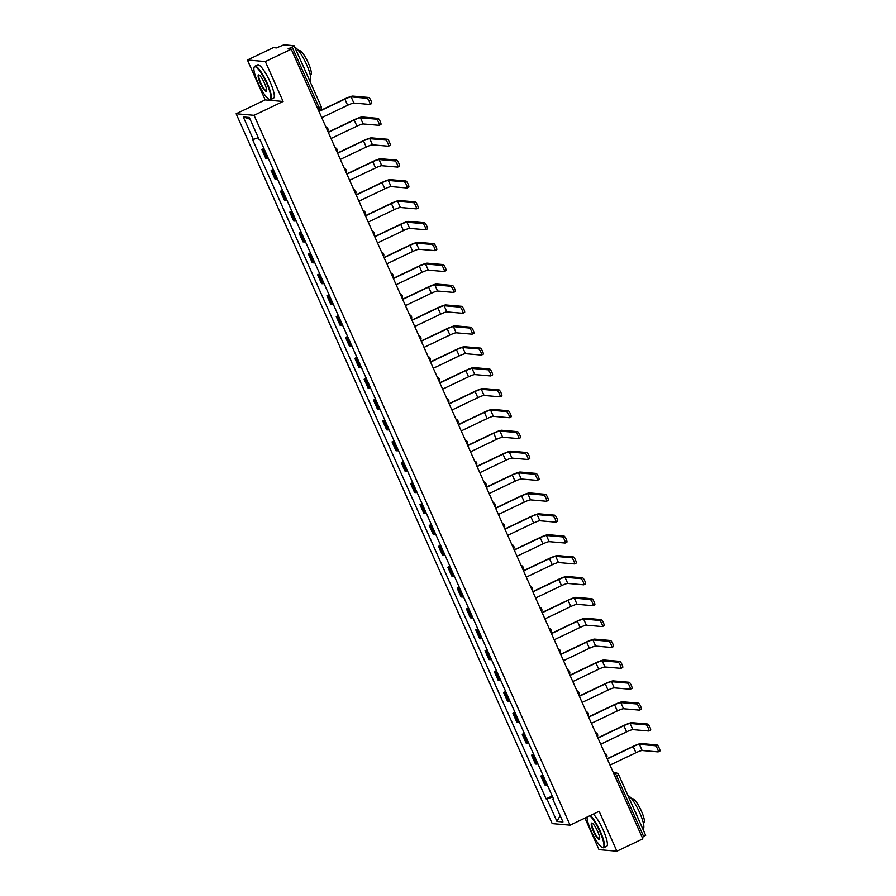 <?xml version="1.0" encoding="UTF-8"?>
<svg xmlns="http://www.w3.org/2000/svg" width="896" height="896" viewBox="0 0 896 896"><rect width="100%" height="100%" fill="white"/><g stroke="black" fill="none" stroke-linecap="round" stroke-linejoin="round"><path stroke-width="1.34" d="M584.942 818.082L598.998 849.643L616.907 851.2L642.824 838.835L291.256 49.179L265.339 61.555L247.419 59.998L265.182 99.893L236.141 113.747L552.194 823.603L570.102 825.16L254.061 115.304L283.102 101.45L265.339 61.555M247.419 59.998L273.336 47.634L276.506 47.902L283.864 44.8L294.101 45.718L321.104 106.366L319.122 107.632L292.118 46.984L294.101 45.718M616.907 851.2L599.144 811.306L570.102 825.16M645.579 835.33L643.686 836.629L616.683 775.981A2.957 0.627 -115.5 0 0 614.779 773.248L613.581 773.136M642.174 837.357L643.686 836.629M292.118 46.984L288.075 48.91L291.256 49.179M264.309 149.352A6.787 0.818 156 0 1 262.954 149.587L261.856 149.486L265.787 158.323L266.885 158.424A6.787 0.818 -24 0 0 268.24 158.189M263.928 148.501L261.856 149.486M273.605 170.229A6.787 0.818 156 0 1 272.25 170.464L271.152 170.374L275.094 179.211L276.181 179.301A6.787 0.818 -24 0 0 277.536 179.066M273.224 169.389L271.152 170.374M282.901 191.117A6.787 0.818 156 0 1 281.546 191.352L280.459 191.262L284.39 200.099L285.488 200.189A6.787 0.818 -24 0 0 286.843 199.954M282.531 190.277L280.459 191.262M292.208 212.005A6.787 0.818 156 0 1 290.853 212.24L289.755 212.15L293.686 220.987L294.784 221.077A6.787 0.818 -24 0 0 296.139 220.842M291.827 211.154L289.755 212.15M301.504 232.893A6.787 0.818 156 0 1 300.149 233.128L299.051 233.027L302.994 241.864L304.08 241.965A6.787 0.818 -24 0 0 305.435 241.73M301.123 232.042L299.051 233.027M310.8 253.781A6.787 0.818 156 0 1 309.445 254.016L308.358 253.915L312.29 262.752L313.376 262.853A6.787 0.818 -24 0 0 314.742 262.618M310.43 252.93L308.358 253.915M320.107 274.669A6.787 0.818 156 0 1 318.741 274.904L317.654 274.803L321.586 283.64L322.683 283.73A6.787 0.818 -24 0 0 324.038 283.506M319.726 273.818L317.654 274.803M329.403 295.546A6.787 0.818 156 0 1 328.048 295.781L326.95 295.691L330.882 304.528L331.979 304.618A6.787 0.818 -24 0 0 333.334 304.382M329.022 294.706L326.95 295.691M338.699 316.434A6.787 0.818 156 0 1 337.344 316.669L336.246 316.579L340.189 325.416L341.275 325.506A6.787 0.818 -24 0 0 342.63 325.27M338.318 315.582L336.246 316.579M347.995 337.322A6.787 0.818 156 0 1 346.64 337.557L345.554 337.467L349.485 346.293L350.571 346.394A6.787 0.818 -24 0 0 351.938 346.158M347.626 336.47L345.554 337.467M357.302 358.21A6.787 0.818 156 0 1 355.936 358.445L354.85 358.344L358.781 367.181L359.878 367.282A6.787 0.818 -24 0 0 361.234 367.046M356.922 357.358L354.85 358.344M366.598 379.098A6.787 0.818 156 0 1 365.243 379.333L364.146 379.232L368.077 388.069L369.174 388.17A6.787 0.818 -24 0 0 370.53 387.934M366.218 378.246L364.146 379.232M375.894 399.974A6.787 0.818 156 0 1 374.539 400.21L373.442 400.12L377.384 408.957L378.47 409.046A6.787 0.818 -24 0 0 379.826 408.811M375.514 399.134L373.442 400.12M385.19 420.862A6.787 0.818 156 0 1 383.835 421.098L382.749 421.008L386.68 429.845L387.778 429.934A6.787 0.818 -24 0 0 389.133 429.699M384.821 420.022L382.749 421.008M394.498 441.75A6.787 0.818 156 0 1 393.142 441.986L392.045 441.896L395.976 450.733L397.074 450.822A6.787 0.818 -24 0 0 398.429 450.587M394.117 440.899L392.045 441.896M403.794 462.638A6.787 0.818 156 0 1 402.438 462.874L401.341 462.773L405.272 471.61L406.37 471.71A6.787 0.818 -24 0 0 407.725 471.475M403.413 461.787L401.341 462.773M413.09 483.526A6.787 0.818 156 0 1 411.734 483.762L410.637 483.661L414.579 492.498L415.666 492.598A6.787 0.818 -24 0 0 417.021 492.363M412.709 482.675L410.637 483.661M422.386 504.414A6.787 0.818 156 0 1 421.03 504.65L419.944 504.549L423.875 513.386L424.973 513.475A6.787 0.818 -24 0 0 426.328 513.251M422.016 503.563L419.944 504.549M431.693 525.291A6.787 0.818 156 0 1 430.338 525.526L429.24 525.437L433.171 534.274L434.269 534.363A6.787 0.818 -24 0 0 435.624 534.128M431.312 524.451L429.24 525.437M440.989 546.179A6.787 0.818 156 0 1 439.634 546.414L438.536 546.325L442.478 555.162L443.565 555.251A6.787 0.818 -24 0 0 444.92 555.016M440.608 545.328L438.536 546.325M450.285 567.067A6.787 0.818 156 0 1 448.93 567.302L447.843 567.213L451.774 576.038L452.861 576.139A6.787 0.818 -24 0 0 454.227 575.904M449.915 566.216L447.843 567.213M459.592 587.955A6.787 0.818 156 0 1 458.226 588.19L457.139 588.09L461.07 596.926L462.168 597.027A6.787 0.818 -24 0 0 463.523 596.792M459.211 587.104L457.139 588.09M468.888 608.843A6.787 0.818 156 0 1 467.533 609.078L466.435 608.978L470.366 617.814L471.464 617.915A6.787 0.818 -24 0 0 472.819 617.68M468.507 607.992L466.435 608.978M478.184 629.72A6.787 0.818 156 0 1 476.829 629.955L475.731 629.866L479.674 638.702L480.76 638.792A6.787 0.818 -24 0 0 482.115 638.557M477.803 628.88L475.731 629.866M487.48 650.608A6.787 0.818 156 0 1 486.125 650.843L485.038 650.754L488.97 659.59L490.067 659.68A6.787 0.818 -24 0 0 491.422 659.445M487.11 649.768L485.038 650.754M496.787 671.496A6.787 0.818 156 0 1 495.432 671.731L494.334 671.642L498.266 680.478L499.363 680.568A6.787 0.818 -24 0 0 500.718 680.333M496.406 670.645L494.334 671.642M506.083 692.384A6.787 0.818 156 0 1 504.728 692.619L503.63 692.518L507.562 701.355L508.659 701.456A6.787 0.818 -24 0 0 510.014 701.221M505.702 691.533L503.63 692.518M515.379 713.272A6.787 0.818 156 0 1 514.024 713.507L512.926 713.406L516.869 722.243L517.955 722.344A6.787 0.818 -24 0 0 519.31 722.109M514.998 712.421L512.926 713.406M524.675 734.16A6.787 0.818 156 0 1 523.32 734.395L522.234 734.294L526.165 743.131L527.262 743.221A6.787 0.818 -24 0 0 528.618 742.997M524.306 733.309L522.234 734.294M533.982 755.037A6.787 0.818 156 0 1 532.627 755.272L531.53 755.182L535.461 764.019L536.558 764.109A6.787 0.818 -24 0 0 537.914 763.874M533.602 754.197L531.53 755.182M543.278 775.925A6.787 0.818 156 0 1 541.923 776.16L540.826 776.07L544.768 784.907L545.854 784.997A6.787 0.818 -24 0 0 547.21 784.762M542.898 775.074L540.826 776.07M258.294 137.659L253.299 139.44L243.286 116.95L249.301 117.466L259.314 139.955L260.165 140.034L553.795 799.546L552.955 799.478L562.968 821.968L556.942 821.442L546.93 798.952L552.63 796.925M253.299 139.44L252.459 139.362L546.09 798.874L546.93 798.952M236.141 113.747L254.061 115.304M265.182 99.893L283.102 101.45M552.205 795.962L546.09 798.874M553.571 799.042L552.955 799.478M243.286 116.95L250.074 119.202M560.146 815.64L556.942 821.442M318.886 111.261L344.445 99.064A7.459 0.896 156 0 1 352.822 96.085L368.749 97.462A3.394 0.717 64.5 0 1 370.866 100.419A3.394 0.717 64.5 0 1 371.582 103.611A3.394 0.717 64.5 0 1 371.493 103.622L369.958 104.35M321.731 117.634L347.648 105.269A5.533 0.672 -24 0 1 353.875 103.051L369.802 104.429A3.394 0.717 -115.5 0 0 369.891 104.418A3.394 0.717 -115.5 0 0 369.174 101.237A3.394 0.717 -115.5 0 0 367.058 98.269L351.131 96.891A5.533 0.672 -24 0 0 344.904 99.109L318.987 111.474M328.182 132.149L353.741 119.952A7.459 0.896 156 0 1 362.13 116.973L378.056 118.35A3.394 0.717 64.5 0 1 380.162 121.307A3.394 0.717 64.5 0 1 380.89 124.499A3.394 0.717 64.5 0 1 380.789 124.51L379.266 125.238M331.027 138.522L356.944 126.146A5.533 0.672 -24 0 1 363.171 123.939L379.098 125.317A3.394 0.717 -115.5 0 0 379.187 125.306A3.394 0.717 -115.5 0 0 378.47 122.114A3.394 0.717 -115.5 0 0 376.365 119.157L360.427 117.779A5.533 0.672 -24 0 0 354.2 119.997L328.283 132.362M337.49 153.026L363.037 140.84A7.459 0.896 156 0 1 371.426 137.861L387.352 139.238A3.394 0.717 64.5 0 1 389.458 142.195A3.394 0.717 64.5 0 1 390.186 145.376A3.394 0.717 64.5 0 1 390.096 145.398L388.562 146.126M340.323 159.41L366.251 147.034A5.533 0.672 -24 0 1 372.478 144.827L388.405 146.205A3.394 0.717 -115.5 0 0 388.494 146.182A3.394 0.717 -115.5 0 0 387.766 143.002A3.394 0.717 -115.5 0 0 385.661 140.045L369.734 138.667A5.533 0.672 -24 0 0 363.507 140.874L337.579 153.25M257.992 82.701A18.01 3.808 -115.5 0 0 269.192 99.299A18.01 3.808 -115.5 0 0 266.728 83.462A18.01 3.808 -115.5 0 0 254.05 67.57A18.01 3.808 -115.5 0 0 257.992 82.701M254.05 67.57L254.229 66.998A18.458 3.909 64.5 0 1 254.8 66.237A18.458 3.909 64.5 0 1 267.232 83.283A18.458 3.909 64.5 0 1 270.704 99.546A18.458 3.909 64.5 0 1 269.752 99.512L269.192 99.299M260.176 82.891A9.005 1.904 64.5 0 1 258.944 74.962A9.005 1.904 64.5 0 1 264.544 83.272A9.005 1.904 64.5 0 1 266.515 90.832A9.005 1.904 64.5 0 1 260.176 82.891M259.258 75.13A8.568 1.814 -115.5 0 0 259.067 75.163A8.568 1.814 -115.5 0 0 260.669 82.712A8.568 1.814 -115.5 0 0 266.437 90.619A8.568 1.814 -115.5 0 0 266.594 90.496M294.862 47.432A18.458 3.909 64.5 0 1 306.555 64.512A18.458 3.909 64.5 0 1 310.027 80.786L309.77 80.909M301.224 61.723A18.458 3.909 64.5 0 1 303.307 66.069A18.458 3.909 64.5 0 1 305.077 70.392M298.805 50.971L299.354 50.702A13.283 2.811 64.5 0 1 308.302 62.978A13.283 2.811 64.5 0 1 310.8 74.693L310.251 74.95M254.8 66.237L257.667 64.87A18.458 3.909 64.5 0 1 270.099 81.917A18.458 3.909 64.5 0 1 273.56 98.179L270.704 99.546M586.97 817.107A18.01 3.808 -115.5 0 0 591.091 830.85A18.01 3.808 -115.5 0 0 602.291 847.448A18.01 3.808 -115.5 0 0 599.827 831.6A18.01 3.808 -115.5 0 0 589.826 815.752M590.408 815.472A18.458 3.909 64.5 0 1 600.331 831.432A18.458 3.909 64.5 0 1 603.792 847.694A18.458 3.909 64.5 0 1 602.84 847.661L602.291 847.448M593.275 831.04A9.005 1.904 64.5 0 1 592.043 823.11A9.005 1.904 64.5 0 1 597.643 831.41A9.005 1.904 64.5 0 1 599.614 838.981A9.005 1.904 64.5 0 1 593.275 831.04M592.346 823.267A8.568 1.814 -115.5 0 0 592.166 823.312A8.568 1.814 -115.5 0 0 593.768 830.861A8.568 1.814 -115.5 0 0 599.536 838.768A8.568 1.814 -115.5 0 0 599.682 838.645M627.95 795.581A18.458 3.909 64.5 0 1 639.654 812.661A18.458 3.909 64.5 0 1 643.126 828.923L642.858 829.058M634.323 809.872A18.458 3.909 64.5 0 1 636.395 814.218A18.458 3.909 64.5 0 1 638.176 818.53M631.904 799.109L632.453 798.851A13.283 2.811 64.5 0 1 641.402 811.126A13.283 2.811 64.5 0 1 643.899 822.83L643.339 823.099M593.275 814.106A18.458 3.909 64.5 0 1 603.187 830.054A18.458 3.909 64.5 0 1 606.659 846.328L603.792 847.694M346.786 173.914L372.333 161.728A7.459 0.896 156 0 1 380.722 158.738L396.648 160.126A3.394 0.717 64.5 0 1 398.754 163.083A3.394 0.717 64.5 0 1 399.482 166.264A3.394 0.717 64.5 0 1 399.392 166.275L397.858 167.014M349.619 180.286L375.547 167.922A5.533 0.672 -24 0 1 381.774 165.704L397.701 167.093A3.394 0.717 -115.5 0 0 397.79 167.07A3.394 0.717 -115.5 0 0 397.062 163.89A3.394 0.717 -115.5 0 0 394.957 160.933L379.03 159.544A5.533 0.672 -24 0 0 372.803 161.762L346.886 174.138M356.082 194.802L381.64 182.605A7.459 0.896 156 0 1 390.018 179.626L405.944 181.003A3.394 0.717 64.5 0 1 408.061 183.971A3.394 0.717 64.5 0 1 408.778 187.152A3.394 0.717 64.5 0 1 408.688 187.163L407.154 187.902M358.926 201.174L384.843 188.81A5.533 0.672 -24 0 1 391.07 186.592L406.997 187.97A3.394 0.717 -115.5 0 0 407.086 187.958A3.394 0.717 -115.5 0 0 406.37 184.778A3.394 0.717 -115.5 0 0 404.253 181.821L388.326 180.432A5.533 0.672 -24 0 0 382.099 182.65L356.182 195.014M365.378 215.69L390.936 203.493A7.459 0.896 156 0 1 399.325 200.514L415.251 201.891A3.394 0.717 64.5 0 1 417.357 204.859A3.394 0.717 64.5 0 1 418.085 208.04A3.394 0.717 64.5 0 1 417.995 208.051L416.461 208.779M368.222 222.062L394.139 209.698A5.533 0.672 -24 0 1 400.366 207.48L416.293 208.858A3.394 0.717 -115.5 0 0 416.394 208.846A3.394 0.717 -115.5 0 0 415.666 205.666A3.394 0.717 -115.5 0 0 413.56 202.698L397.634 201.32A5.533 0.672 -24 0 0 391.406 203.538L365.478 215.902M374.685 236.578L400.232 224.381A7.459 0.896 156 0 1 408.621 221.402L424.547 222.779A3.394 0.717 64.5 0 1 426.653 225.736A3.394 0.717 64.5 0 1 427.381 228.928A3.394 0.717 64.5 0 1 427.291 228.939L425.757 229.667M377.518 242.95L403.446 230.574A5.533 0.672 -24 0 1 409.674 228.368L425.6 229.746A3.394 0.717 -115.5 0 0 425.69 229.734A3.394 0.717 -115.5 0 0 424.962 226.542A3.394 0.717 -115.5 0 0 422.856 223.586L406.93 222.208A5.533 0.672 -24 0 0 400.702 224.426L374.774 236.79M383.981 257.454L409.528 245.269A7.459 0.896 156 0 1 417.917 242.29L433.843 243.667A3.394 0.717 64.5 0 1 435.96 246.624A3.394 0.717 64.5 0 1 436.677 249.805A3.394 0.717 64.5 0 1 436.587 249.827L435.053 250.555M386.814 263.838L412.742 251.462A5.533 0.672 -24 0 1 418.97 249.256L434.896 250.634A3.394 0.717 -115.5 0 0 434.986 250.622A3.394 0.717 -115.5 0 0 434.258 247.43A3.394 0.717 -115.5 0 0 432.152 244.474L416.226 243.096A5.533 0.672 -24 0 0 409.998 245.302L384.082 257.678M393.277 278.342L418.835 266.157A7.459 0.896 156 0 1 427.213 263.166L443.15 264.555A3.394 0.717 64.5 0 1 445.256 267.512A3.394 0.717 64.5 0 1 445.984 270.693A3.394 0.717 64.5 0 1 445.883 270.715L444.36 271.443M396.122 284.715L422.038 272.35A5.533 0.672 -24 0 1 428.266 270.133L444.192 271.522A3.394 0.717 -115.5 0 0 444.282 271.499A3.394 0.717 -115.5 0 0 443.565 268.318A3.394 0.717 -115.5 0 0 441.448 265.362L425.522 263.984A5.533 0.672 -24 0 0 419.294 266.19L393.378 278.566M402.584 299.23L428.131 287.034A7.459 0.896 156 0 1 436.52 284.054L452.446 285.432A3.394 0.717 64.5 0 1 454.552 288.4A3.394 0.717 64.5 0 1 455.28 291.581A3.394 0.717 64.5 0 1 455.19 291.592L453.656 292.331M405.418 305.603L431.334 293.238A5.533 0.672 -24 0 1 437.562 291.021L453.488 292.398A3.394 0.717 -115.5 0 0 453.589 292.387A3.394 0.717 -115.5 0 0 452.861 289.206A3.394 0.717 -115.5 0 0 450.755 286.25L434.829 284.861A5.533 0.672 -24 0 0 428.602 287.078L402.674 299.443M411.88 320.118L437.427 307.922A7.459 0.896 156 0 1 445.816 304.942L461.742 306.32A3.394 0.717 64.5 0 1 463.848 309.288A3.394 0.717 64.5 0 1 464.576 312.469A3.394 0.717 64.5 0 1 464.486 312.48L462.952 313.208M414.714 326.491L440.642 314.126A5.533 0.672 -24 0 1 446.869 311.909L462.795 313.286A3.394 0.717 -115.5 0 0 462.885 313.275A3.394 0.717 -115.5 0 0 462.157 310.094A3.394 0.717 -115.5 0 0 460.051 307.126L444.125 305.749A5.533 0.672 -24 0 0 437.898 307.966L411.97 320.331M421.176 341.006L446.734 328.81A7.459 0.896 156 0 1 455.112 325.83L471.038 327.208A3.394 0.717 64.5 0 1 473.155 330.165A3.394 0.717 64.5 0 1 473.872 333.357A3.394 0.717 64.5 0 1 473.782 333.368L472.248 334.096M424.021 347.379L449.938 335.014A5.533 0.672 -24 0 1 456.165 332.797L472.091 334.174A3.394 0.717 -115.5 0 0 472.181 334.163A3.394 0.717 -115.5 0 0 471.453 330.982A3.394 0.717 -115.5 0 0 469.347 328.014L453.421 326.637A5.533 0.672 -24 0 0 447.194 328.854L421.277 341.219M430.472 361.894L456.03 349.698A7.459 0.896 156 0 1 464.419 346.718L480.346 348.096A3.394 0.717 64.5 0 1 482.451 351.053A3.394 0.717 64.5 0 1 483.179 354.245A3.394 0.717 64.5 0 1 483.078 354.256L481.555 354.984M433.317 368.267L459.234 355.891A5.533 0.672 -24 0 1 465.461 353.685L481.387 355.062A3.394 0.717 -115.5 0 0 481.477 355.051A3.394 0.717 -115.5 0 0 480.76 351.859A3.394 0.717 -115.5 0 0 478.643 348.902L462.717 347.525A5.533 0.672 -24 0 0 456.49 349.742L430.573 362.107M439.779 382.771L465.326 370.586A7.459 0.896 156 0 1 473.715 367.606L489.642 368.984A3.394 0.717 64.5 0 1 491.747 371.941A3.394 0.717 64.5 0 1 492.475 375.122A3.394 0.717 64.5 0 1 492.386 375.144L490.851 375.872M442.613 389.155L468.541 376.779A5.533 0.672 -24 0 1 474.768 374.573L490.694 375.95A3.394 0.717 -115.5 0 0 490.784 375.928A3.394 0.717 -115.5 0 0 490.056 372.747A3.394 0.717 -115.5 0 0 487.95 369.79L472.024 368.413A5.533 0.672 -24 0 0 465.797 370.619L439.869 382.995M449.075 403.659L474.622 391.474A7.459 0.896 156 0 1 483.011 388.483L498.938 389.872A3.394 0.717 64.5 0 1 501.043 392.829A3.394 0.717 64.5 0 1 501.771 396.01A3.394 0.717 64.5 0 1 501.682 396.021L500.147 396.76M451.909 410.032L477.837 397.667A5.533 0.672 -24 0 1 484.064 395.45L499.99 396.838A3.394 0.717 -115.5 0 0 500.08 396.816A3.394 0.717 -115.5 0 0 499.352 393.635A3.394 0.717 -115.5 0 0 497.246 390.678L481.32 389.29A5.533 0.672 -24 0 0 475.093 391.507L449.176 403.883M458.371 424.547L483.93 412.35A7.459 0.896 156 0 1 492.307 409.371L508.234 410.749A3.394 0.717 64.5 0 1 510.35 413.717A3.394 0.717 64.5 0 1 511.067 416.898A3.394 0.717 64.5 0 1 510.978 416.909L509.443 417.648M461.216 430.92L487.133 418.555A5.533 0.672 -24 0 1 493.36 416.338L509.286 417.715A3.394 0.717 -115.5 0 0 509.376 417.704A3.394 0.717 -115.5 0 0 508.659 414.523A3.394 0.717 -115.5 0 0 506.542 411.566L490.616 410.178A5.533 0.672 -24 0 0 484.389 412.395L458.472 424.76M467.667 445.435L493.226 433.238A7.459 0.896 156 0 1 501.614 430.259L517.541 431.637A3.394 0.717 64.5 0 1 519.646 434.605A3.394 0.717 64.5 0 1 520.374 437.786A3.394 0.717 64.5 0 1 520.285 437.797L518.75 438.525M470.512 451.808L496.429 439.443A5.533 0.672 -24 0 1 502.656 437.226L518.582 438.603A3.394 0.717 -115.5 0 0 518.683 438.592A3.394 0.717 -115.5 0 0 517.955 435.411A3.394 0.717 -115.5 0 0 515.85 432.443L499.923 431.066A5.533 0.672 -24 0 0 493.696 433.283L467.768 445.648M476.974 466.323L502.522 454.126A7.459 0.896 156 0 1 510.91 451.147L526.837 452.525A3.394 0.717 64.5 0 1 528.942 455.482A3.394 0.717 64.5 0 1 529.67 458.674A3.394 0.717 64.5 0 1 529.581 458.685L528.046 459.413M479.808 472.696L505.736 460.32A5.533 0.672 -24 0 1 511.963 458.114L527.89 459.491A3.394 0.717 -115.5 0 0 527.979 459.48A3.394 0.717 -115.5 0 0 527.251 456.288A3.394 0.717 -115.5 0 0 525.146 453.331L509.219 451.954A5.533 0.672 -24 0 0 502.992 454.171L477.064 466.536M486.27 487.2L511.818 475.014A7.459 0.896 156 0 1 520.206 472.035L536.133 473.413A3.394 0.717 64.5 0 1 538.25 476.37A3.394 0.717 64.5 0 1 538.966 479.55A3.394 0.717 64.5 0 1 538.877 479.573L537.342 480.301M489.104 493.584L515.032 481.208A5.533 0.672 -24 0 1 521.259 479.002L537.186 480.379A3.394 0.717 -115.5 0 0 537.275 480.368A3.394 0.717 -115.5 0 0 536.547 477.176A3.394 0.717 -115.5 0 0 534.442 474.219L518.515 472.842A5.533 0.672 -24 0 0 512.288 475.048L486.371 487.424M495.566 508.088L521.125 495.902A7.459 0.896 156 0 1 529.502 492.912L545.44 494.301A3.394 0.717 64.5 0 1 547.546 497.258A3.394 0.717 64.5 0 1 548.274 500.438A3.394 0.717 64.5 0 1 548.173 500.461L546.65 501.189M498.411 514.461L524.328 502.096A5.533 0.672 -24 0 1 530.555 499.878L546.482 501.267A3.394 0.717 -115.5 0 0 546.571 501.245A3.394 0.717 -115.5 0 0 545.854 498.064A3.394 0.717 -115.5 0 0 543.738 495.107L527.811 493.73A5.533 0.672 -24 0 0 521.584 495.936L495.667 508.312M504.874 528.976L530.421 516.779A7.459 0.896 156 0 1 538.81 513.8L554.736 515.178A3.394 0.717 64.5 0 1 556.842 518.146A3.394 0.717 64.5 0 1 557.57 521.326A3.394 0.717 64.5 0 1 557.48 521.338L555.946 522.077M507.707 535.349L533.624 522.984A5.533 0.672 -24 0 1 539.851 520.766L555.778 522.144A3.394 0.717 -115.5 0 0 555.878 522.133A3.394 0.717 -115.5 0 0 555.15 518.952A3.394 0.717 -115.5 0 0 553.045 515.995L537.118 514.606A5.533 0.672 -24 0 0 530.891 516.824L504.963 529.189M514.17 549.864L539.717 537.667A7.459 0.896 156 0 1 548.106 534.688L564.032 536.066A3.394 0.717 64.5 0 1 566.138 539.034A3.394 0.717 64.5 0 1 566.866 542.214A3.394 0.717 64.5 0 1 566.776 542.226L565.242 542.954M517.003 556.237L542.931 543.872A5.533 0.672 -24 0 1 549.158 541.654L565.085 543.032A3.394 0.717 -115.5 0 0 565.174 543.021A3.394 0.717 -115.5 0 0 564.446 539.84A3.394 0.717 -115.5 0 0 562.341 536.872L546.414 535.494A5.533 0.672 -24 0 0 540.187 537.712L514.259 550.077M523.466 570.752L549.024 558.555A7.459 0.896 156 0 1 557.402 555.576L573.328 556.954A3.394 0.717 64.5 0 1 575.445 559.91A3.394 0.717 64.5 0 1 576.162 563.102A3.394 0.717 64.5 0 1 576.072 563.114L574.538 563.842M526.31 577.125L552.227 564.76A5.533 0.672 -24 0 1 558.454 562.542L574.381 563.92A3.394 0.717 -115.5 0 0 574.47 563.909A3.394 0.717 -115.5 0 0 573.742 560.728A3.394 0.717 -115.5 0 0 571.637 557.76L555.71 556.382A5.533 0.672 -24 0 0 549.483 558.6L523.566 570.965M532.762 591.64L558.32 579.443A7.459 0.896 156 0 1 566.709 576.464L582.635 577.842A3.394 0.717 64.5 0 1 584.741 580.798A3.394 0.717 64.5 0 1 585.469 583.99A3.394 0.717 64.5 0 1 585.368 584.002L583.845 584.73M535.606 598.013L561.523 585.637A5.533 0.672 -24 0 1 567.75 583.43L583.677 584.808A3.394 0.717 -115.5 0 0 583.766 584.797A3.394 0.717 -115.5 0 0 583.05 581.605A3.394 0.717 -115.5 0 0 580.933 578.648L565.006 577.27A5.533 0.672 -24 0 0 558.779 579.488L532.862 591.853M542.069 612.517L567.616 600.331A7.459 0.896 156 0 1 576.005 597.352L591.931 598.73A3.394 0.717 64.5 0 1 594.037 601.686A3.394 0.717 64.5 0 1 594.765 604.867A3.394 0.717 64.5 0 1 594.675 604.89L593.141 605.618M544.902 618.901L570.819 606.525A5.533 0.672 -24 0 1 577.046 604.318L592.984 605.696A3.394 0.717 -115.5 0 0 593.074 605.674A3.394 0.717 -115.5 0 0 592.346 602.493A3.394 0.717 -115.5 0 0 590.24 599.536L574.314 598.158A5.533 0.672 -24 0 0 568.086 600.365L542.158 612.741M551.365 633.405L576.912 621.219A7.459 0.896 156 0 1 585.301 618.229L601.227 619.618A3.394 0.717 64.5 0 1 603.333 622.574A3.394 0.717 64.5 0 1 604.061 625.755A3.394 0.717 64.5 0 1 603.971 625.766L602.437 626.506M554.198 639.778L580.126 627.413A5.533 0.672 -24 0 1 586.354 625.195L602.28 626.584A3.394 0.717 -115.5 0 0 602.37 626.562A3.394 0.717 -115.5 0 0 601.642 623.381A3.394 0.717 -115.5 0 0 599.536 620.424L583.61 619.035A5.533 0.672 -24 0 0 577.382 621.253L551.454 633.629M560.661 654.293L586.219 642.096A7.459 0.896 156 0 1 594.597 639.117L610.523 640.494A3.394 0.717 64.5 0 1 612.64 643.462A3.394 0.717 64.5 0 1 613.357 646.643A3.394 0.717 64.5 0 1 613.267 646.654L611.733 647.394M563.506 660.666L589.422 648.301A5.533 0.672 -24 0 1 595.65 646.083L611.576 647.461A3.394 0.717 -115.5 0 0 611.666 647.45A3.394 0.717 -115.5 0 0 610.949 644.269A3.394 0.717 -115.5 0 0 608.832 641.312L592.906 639.923A5.533 0.672 -24 0 0 586.678 642.141L560.762 654.506M569.957 675.181L595.515 662.984A7.459 0.896 156 0 1 603.904 660.005L619.83 661.382A3.394 0.717 64.5 0 1 621.936 664.35A3.394 0.717 64.5 0 1 622.664 667.531A3.394 0.717 64.5 0 1 622.574 667.542L621.04 668.27M572.802 681.554L598.718 669.189A5.533 0.672 -24 0 1 604.946 666.971L620.872 668.349A3.394 0.717 -115.5 0 0 620.973 668.338A3.394 0.717 -115.5 0 0 620.245 665.157A3.394 0.717 -115.5 0 0 618.139 662.189L602.202 660.811A5.533 0.672 -24 0 0 595.974 663.029L570.058 675.394M579.264 696.069L604.811 683.872A7.459 0.896 156 0 1 613.2 680.893L629.126 682.27A3.394 0.717 64.5 0 1 631.232 685.227A3.394 0.717 64.5 0 1 631.96 688.419A3.394 0.717 64.5 0 1 631.87 688.43L630.336 689.158M582.098 702.442L608.026 690.066A5.533 0.672 -24 0 1 614.253 687.859L630.179 689.237A3.394 0.717 -115.5 0 0 630.269 689.226A3.394 0.717 -115.5 0 0 629.541 686.034A3.394 0.717 -115.5 0 0 627.435 683.077L611.509 681.699A5.533 0.672 -24 0 0 605.282 683.917L579.354 696.282M588.56 716.946L614.107 704.76A7.459 0.896 156 0 1 622.496 701.781L638.422 703.158A3.394 0.717 64.5 0 1 640.539 706.115A3.394 0.717 64.5 0 1 641.256 709.296A3.394 0.717 64.5 0 1 641.166 709.318L639.632 710.046M591.394 723.33L617.322 710.954A5.533 0.672 -24 0 1 623.549 708.747L639.475 710.125A3.394 0.717 -115.5 0 0 639.565 710.114A3.394 0.717 -115.5 0 0 638.837 706.922A3.394 0.717 -115.5 0 0 636.731 703.965L620.805 702.587A5.533 0.672 -24 0 0 614.578 704.794L588.661 717.17M597.856 737.834L623.414 725.648A7.459 0.896 156 0 1 631.792 722.658L647.73 724.046A3.394 0.717 64.5 0 1 649.835 727.003A3.394 0.717 64.5 0 1 650.552 730.184A3.394 0.717 64.5 0 1 650.462 730.206L648.928 730.934M600.701 744.206L626.618 731.842A5.533 0.672 -24 0 1 632.845 729.624L648.771 731.013A3.394 0.717 -115.5 0 0 648.861 730.99A3.394 0.717 -115.5 0 0 648.144 727.81A3.394 0.717 -115.5 0 0 646.027 724.853L630.101 723.475A5.533 0.672 -24 0 0 623.874 725.682L597.957 738.058M607.163 758.722L632.71 746.525A7.459 0.896 156 0 1 641.099 743.546L657.026 744.923A3.394 0.717 64.5 0 1 659.131 747.891A3.394 0.717 64.5 0 1 659.859 751.072A3.394 0.717 64.5 0 1 659.77 751.083L658.235 751.822M609.997 765.094L635.914 752.73A5.533 0.672 -24 0 1 642.141 750.512L658.067 751.89A3.394 0.717 -115.5 0 0 658.168 751.878A3.394 0.717 -115.5 0 0 657.44 748.698A3.394 0.717 -115.5 0 0 655.334 745.741L639.408 744.352A5.533 0.672 -24 0 0 633.181 746.57L607.253 758.934M613.827 773.696L614.779 773.248A2.957 2.867 95 0 1 618.576 774.682L615.171 776.709M321.003 106.333L321.104 106.366A2.957 2.957 0 0 1 319.67 110.23L319.592 110.253A2.957 0.627 -115.5 0 0 319.67 110.23A2.957 0.627 -115.5 0 0 319.122 107.632L317.598 108.36M536.558 764.109L532.627 755.272M527.262 743.221L523.32 734.395M517.955 722.344L514.024 713.507M508.659 701.456L504.728 692.619M499.363 680.568L495.432 671.731M490.067 659.68L486.125 650.843M480.76 638.792L476.829 629.955M471.464 617.915L467.533 609.078M462.168 597.027L458.226 588.19M452.861 576.139L448.93 567.302M443.565 555.251L439.634 546.414M434.269 534.363L430.338 525.526M424.973 513.475L421.03 504.65M415.666 492.598L411.734 483.762M406.37 471.71L402.438 462.874M397.074 450.822L393.142 441.986M387.778 429.934L383.835 421.098M378.47 409.046L374.539 400.21M369.174 388.17L365.243 379.333M359.878 367.282L355.936 358.445M350.571 346.394L346.64 337.557M341.275 325.506L337.344 316.669M331.979 304.618L328.048 295.781M322.683 283.73L318.741 274.904M313.376 262.853L309.445 254.016M304.08 241.965L300.149 233.128M294.784 221.077L290.853 212.24M285.488 200.189L281.546 191.352M276.181 179.301L272.25 170.464M266.885 158.424L262.954 149.587M545.854 784.997L541.923 776.16M327.712 131.074A2.957 2.957 0 0 0 325.819 126.84A2.957 2.867 -85 0 1 327.701 128.453M337.008 151.962A2.957 2.957 0 0 0 335.126 147.728A2.957 2.867 -85 0 1 336.997 149.341M346.304 172.85A2.957 2.957 0 0 0 344.422 168.605A2.957 2.867 -85 0 1 346.304 170.229M355.611 193.738A2.957 2.957 0 0 0 353.718 189.493A2.957 2.867 -85 0 1 355.6 191.117M364.907 214.614A2.957 2.957 0 0 0 363.026 210.381A2.957 2.867 -85 0 1 364.896 212.005M374.203 235.502A2.957 2.957 0 0 0 372.322 231.269A2.957 2.867 -85 0 1 374.192 232.882M383.51 256.39A2.957 2.957 0 0 0 381.618 252.157A2.957 2.867 -85 0 1 383.499 253.77M392.806 277.278A2.957 2.957 0 0 0 390.914 273.045A2.957 2.867 -85 0 1 392.795 274.658M402.102 298.166A2.957 2.957 0 0 0 400.221 293.922A2.957 2.867 -85 0 1 402.091 295.546M411.398 319.043A2.957 2.957 0 0 0 409.517 314.81A2.957 2.867 -85 0 1 411.398 316.434M420.706 339.931A2.957 2.957 0 0 0 418.813 335.698A2.957 2.867 -85 0 1 420.694 337.322M430.002 360.819A2.957 2.957 0 0 0 428.109 356.586A2.957 2.867 -85 0 1 429.99 358.198M439.298 381.707A2.957 2.957 0 0 0 437.416 377.474A2.957 2.867 -85 0 1 439.286 379.086M446.712 398.362A2.957 2.867 -85 0 1 448.594 399.974M456.008 419.25A2.957 2.867 -85 0 1 457.89 420.862M467.197 444.36A2.957 2.957 0 0 0 465.315 440.126A2.957 2.867 -85 0 1 467.186 441.75M476.493 465.248A2.957 2.957 0 0 0 474.611 461.014A2.957 2.867 -85 0 1 476.482 462.627M485.789 486.136A2.957 2.957 0 0 0 483.907 481.902A2.957 2.867 -85 0 1 485.789 483.515M495.096 507.024A2.957 2.957 0 0 0 493.203 502.79A2.957 2.867 -85 0 1 495.085 504.403M504.392 527.912A2.957 2.957 0 0 0 502.51 523.667A2.957 2.867 -85 0 1 504.381 525.291M513.688 548.789A2.957 2.957 0 0 0 511.806 544.555A2.957 2.867 -85 0 1 513.688 546.179M522.995 569.677A2.957 2.957 0 0 0 521.102 565.443A2.957 2.867 -85 0 1 522.984 567.067M530.41 586.331A2.957 2.867 -85 0 1 532.28 587.944M541.587 611.453A2.957 2.957 0 0 0 539.706 607.219A2.957 2.867 -85 0 1 541.576 608.832M550.883 632.341A2.957 2.957 0 0 0 549.002 628.096A2.957 2.867 -85 0 1 550.883 629.72M560.19 653.229A2.957 2.957 0 0 0 558.298 648.984A2.957 2.867 -85 0 1 560.179 650.608M569.486 674.106A2.957 2.957 0 0 0 567.605 669.872A2.957 2.867 -85 0 1 569.475 671.496M578.782 694.994A2.957 2.957 0 0 0 576.901 690.76A2.957 2.867 -85 0 1 578.771 692.373M588.078 715.882A2.957 2.957 0 0 0 586.197 711.648A2.957 2.867 -85 0 1 588.078 713.261M597.386 736.77A2.957 2.957 0 0 0 595.493 732.536A2.957 2.867 -85 0 1 597.374 734.149M606.682 757.658A2.957 2.957 0 0 0 604.8 753.413A2.957 2.867 -85 0 1 606.67 755.037M367.058 98.269L368.749 97.462M347.648 105.269L344.904 99.109M353.875 103.051L351.131 96.891M376.365 119.157L378.056 118.35M356.944 126.146L354.2 119.997M363.171 123.939L360.427 117.779M385.661 140.045L387.352 139.238M366.251 147.034L363.507 140.874M372.478 144.827L369.734 138.667M394.957 160.933L396.648 160.126M375.547 167.922L372.803 161.762M381.774 165.704L379.03 159.544M404.253 181.821L405.944 181.003M384.843 188.81L382.099 182.65M391.07 186.592L388.326 180.432M413.56 202.698L415.251 201.891M394.139 209.698L391.406 203.538M400.366 207.48L397.634 201.32M422.856 223.586L424.547 222.779M403.446 230.574L400.702 224.426M409.674 228.368L406.93 222.208M432.152 244.474L433.843 243.667M412.742 251.462L409.998 245.302M418.97 249.256L416.226 243.096M441.448 265.362L443.15 264.555M422.038 272.35L419.294 266.19M428.266 270.133L425.522 263.984M450.755 286.25L452.446 285.432M431.334 293.238L428.602 287.078M437.562 291.021L434.829 284.861M460.051 307.126L461.742 306.32M440.642 314.126L437.898 307.966M446.869 311.909L444.125 305.749M469.347 328.014L471.038 327.208M449.938 335.014L447.194 328.854M456.165 332.797L453.421 326.637M478.643 348.902L480.346 348.096M459.234 355.891L456.49 349.742M465.461 353.685L462.717 347.525M487.95 369.79L489.642 368.984M468.541 376.779L465.797 370.619M474.768 374.573L472.024 368.413M497.246 390.678L498.938 389.872M477.837 397.667L475.093 391.507M484.064 395.45L481.32 389.29M506.542 411.566L508.234 410.749M487.133 418.555L484.389 412.395M493.36 416.338L490.616 410.178M515.85 432.443L517.541 431.637M496.429 439.443L493.696 433.283M502.656 437.226L499.923 431.066M525.146 453.331L526.837 452.525M505.736 460.32L502.992 454.171M511.963 458.114L509.219 451.954M534.442 474.219L536.133 473.413M515.032 481.208L512.288 475.048M521.259 479.002L518.515 472.842M543.738 495.107L545.44 494.301M524.328 502.096L521.584 495.936M530.555 499.878L527.811 493.73M553.045 515.995L554.736 515.178M533.624 522.984L530.891 516.824M539.851 520.766L537.118 514.606M562.341 536.872L564.032 536.066M542.931 543.872L540.187 537.712M549.158 541.654L546.414 535.494M571.637 557.76L573.328 556.954M552.227 564.76L549.483 558.6M558.454 562.542L555.71 556.382M580.933 578.648L582.635 577.842M561.523 585.637L558.779 579.488M567.75 583.43L565.006 577.27M590.24 599.536L591.931 598.73M570.819 606.525L568.086 600.365M577.046 604.318L574.314 598.158M599.536 620.424L601.227 619.618M580.126 627.413L577.382 621.253M586.354 625.195L583.61 619.035M608.832 641.312L610.523 640.494M589.422 648.301L586.678 642.141M595.65 646.083L592.906 639.923M618.139 662.189L619.83 661.382M598.718 669.189L595.974 663.029M604.946 666.971L602.202 660.811M627.435 683.077L629.126 682.27M608.026 690.066L605.282 683.917M614.253 687.859L611.509 681.699M636.731 703.965L638.422 703.158M617.322 710.954L614.578 704.794M623.549 708.747L620.805 702.587M646.027 724.853L647.73 724.046M626.618 731.842L623.874 725.682M632.845 729.624L630.101 723.475M655.334 745.741L657.026 744.923M635.914 752.73L633.181 746.57M642.141 750.512L639.408 744.352M448.594 402.595A2.957 2.957 0 0 0 446.712 398.35M457.901 423.483A2.957 2.957 0 0 0 456.008 419.238M532.291 590.565A2.957 2.957 0 0 0 530.398 586.331M613.402 772.733L616.224 772.979A2.957 2.957 0 0 1 618.666 774.726L645.669 835.374M371.582 103.611L369.891 104.418M380.89 124.499L379.187 125.306M390.186 145.376L388.494 146.182M399.482 166.264L397.79 167.07M408.778 187.152L407.086 187.958M418.085 208.04L416.394 208.846M427.381 228.928L425.69 229.734M436.677 249.805L434.986 250.622M445.984 270.693L444.282 271.499M455.28 291.581L453.589 292.387M464.576 312.469L462.885 313.275M473.872 333.357L472.181 334.163M483.179 354.245L481.477 355.051M492.475 375.122L490.784 375.928M501.771 396.01L500.08 396.816M511.067 416.898L509.376 417.704M520.374 437.786L518.683 438.592M529.67 458.674L527.979 459.48M538.966 479.55L537.275 480.368M548.274 500.438L546.571 501.245M557.57 521.326L555.878 522.133M566.866 542.214L565.174 543.021M576.162 563.102L574.47 563.909M585.469 583.99L583.766 584.797M594.765 604.867L593.074 605.674M604.061 625.755L602.37 626.562M613.357 646.643L611.666 647.45M622.664 667.531L620.973 668.338M631.96 688.419L630.269 689.226M641.256 709.296L639.565 710.114M650.552 730.184L648.861 730.99M659.859 751.072L658.168 751.878"/></g></svg>
